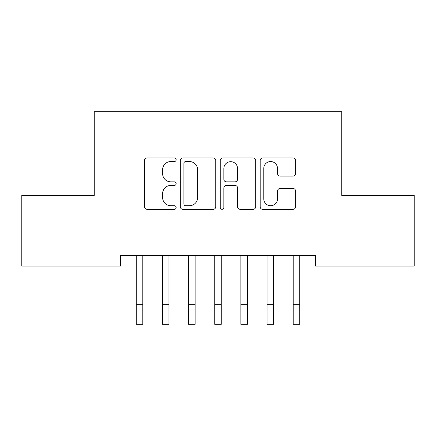 <?xml version="1.0" encoding="UTF-8"?>
<svg xmlns="http://www.w3.org/2000/svg" width="436" height="436" viewBox="0 0 436 436"><rect width="100%" height="100%" fill="white"/><g stroke="black" fill="none" stroke-linecap="round" stroke-linejoin="round"><path stroke-width="0.65" d="M176.144 159.756A1.798 1.798 0 0 0 174.345 157.963L147.063 157.963A2.567 2.567 0 0 0 144.496 160.53L144.496 206.751A2.567 2.567 0 0 0 147.063 209.318L174.345 209.318A1.798 1.798 0 0 0 176.144 207.52A1.798 1.798 0 0 0 174.345 205.721L170.819 205.721A8.219 8.219 0 0 1 162.601 197.503L162.601 193.655A8.219 8.219 0 0 1 170.819 185.436L174.345 185.436A1.798 1.798 0 0 0 176.144 183.638A1.798 1.798 0 0 0 174.345 181.839L170.819 181.839A8.219 8.219 0 0 1 162.601 173.626L162.601 169.773A8.219 8.219 0 0 1 170.819 161.554L174.345 161.554A1.798 1.798 0 0 0 176.144 159.756M293.041 176.062A2.567 2.567 0 0 0 295.613 173.495L295.613 160.53A2.567 2.567 0 0 0 293.041 157.963L262.745 157.963A2.567 2.567 0 0 0 260.178 160.53L260.178 206.751A2.567 2.567 0 0 0 262.745 209.318L293.041 209.318A2.567 2.567 0 0 0 295.613 206.751L295.613 191.088A2.567 2.567 0 0 0 293.041 188.516L280.076 188.516A2.567 2.567 0 0 0 277.509 191.088L277.509 198.854A6.867 6.867 0 0 1 270.642 205.721A6.867 6.867 0 0 1 263.769 198.854L263.769 168.427A6.867 6.867 0 0 1 270.642 161.554A6.867 6.867 0 0 1 277.509 168.427L277.509 173.495A2.567 2.567 0 0 0 280.076 176.062L293.041 176.062M315.577 255.578L120.423 255.578L120.423 266.042L21.8 266.042L21.8 195.41L94.263 195.41L94.263 111.698L341.737 111.698L341.737 195.41L414.2 195.41L414.2 266.042L315.577 266.042L315.577 255.578M215.755 160.53A2.567 2.567 0 0 0 213.188 157.963L182.886 157.963A2.567 2.567 0 0 0 180.319 160.53L180.319 206.751A2.567 2.567 0 0 0 182.886 209.318L213.188 209.318A2.567 2.567 0 0 0 215.755 206.751L215.755 160.53M222.812 157.963L253.114 157.963A2.567 2.567 0 0 1 255.681 160.53L255.681 206.751A2.567 2.567 0 0 1 253.114 209.318L240.149 209.318A2.567 2.567 0 0 1 237.582 206.751L237.582 188.003A2.567 2.567 0 0 0 235.009 185.436L226.409 185.436A2.567 2.567 0 0 0 223.842 188.003L223.842 207.52A1.798 1.798 0 0 1 222.044 209.318A1.798 1.798 0 0 1 220.245 207.52L220.245 160.53A2.567 2.567 0 0 1 222.812 157.963M185.709 161.554A1.798 1.798 0 0 0 183.91 163.353L183.91 203.923A1.798 1.798 0 0 0 185.709 205.721L189.431 205.721A8.219 8.219 0 0 0 197.65 197.503L197.65 169.773A8.219 8.219 0 0 0 189.431 161.554L185.709 161.554M237.582 168.552A6.867 6.867 0 0 0 230.709 161.685A6.867 6.867 0 0 0 223.842 168.552L223.842 179.272A2.567 2.567 0 0 0 226.409 181.839L235.009 181.839A2.567 2.567 0 0 0 237.582 179.272L237.582 168.552M142.79 265.442L142.79 256.401L143.122 255.578M136.25 265.442L136.25 256.401L135.918 255.578M136.25 324.302L142.79 324.302L136.25 324.302L136.25 256.401M142.79 324.302L142.79 256.401M162.078 255.578L162.41 256.401L162.41 304.682L168.95 304.682L168.95 256.401L169.282 255.578M162.41 304.682L162.41 324.302L168.95 324.302L168.95 304.682M188.238 255.578L188.57 256.401L188.57 304.682L195.11 304.682L195.11 256.401L195.442 255.578M188.57 304.682L188.57 324.302L195.11 324.302L195.11 304.682M214.398 255.578L214.73 256.401L214.73 304.682L221.27 304.682L221.27 256.401L221.602 255.578M214.73 304.682L214.73 324.302L221.27 324.302L221.27 304.682M240.558 255.578L240.89 256.401L240.89 304.682L247.43 304.682L247.43 256.401L247.762 255.578M240.89 304.682L240.89 324.302L247.43 324.302L247.43 304.682M273.59 265.442L273.59 256.401L273.922 255.578M267.05 265.442L267.05 256.401L266.718 255.578M267.05 324.302L273.59 324.302L267.05 324.302L267.05 256.401M273.59 324.302L273.59 256.401M299.75 265.442L299.75 256.401L300.082 255.578M293.21 265.442L293.21 256.401L292.878 255.578M293.21 324.302L299.75 324.302L293.21 324.302L293.21 256.401M299.75 324.302L299.75 256.401M136.25 304.682L142.79 304.682M162.41 324.302L168.95 324.302M188.57 324.302L195.11 324.302M214.73 324.302L221.27 324.302M240.89 324.302L247.43 324.302M267.05 304.682L273.59 304.682M293.21 304.682L299.75 304.682"/></g></svg>
